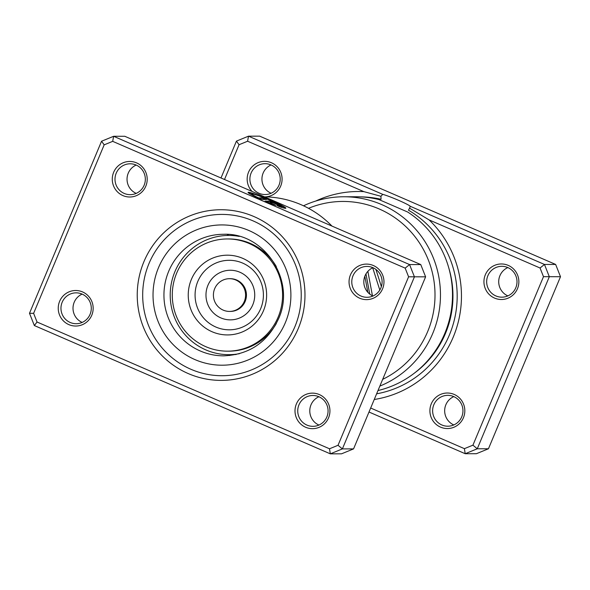 <?xml version="1.0" encoding="UTF-8"?>
<svg xmlns="http://www.w3.org/2000/svg" width="590" height="590" viewBox="0 0 590 590"><rect width="100%" height="100%" fill="white"/><g stroke="black" fill="none" stroke-linecap="round" stroke-linejoin="round"><path stroke-width="0.89" d="M370.668 408.029L464.396 448.658L472.929 445.17L543.486 276.673L540.049 268L429.085 219.9L409.571 208.167L410.22 206.271A15.9 1.151 22.7 0 0 398.545 200.312A15.9 1.151 22.7 0 0 382.74 194.353L380.941 196.293L363.868 191.632L247.594 141.231L248.501 136.172L382.74 194.353M409.571 208.167L408.464 210.188A99.238 97.542 89.9 0 1 449.381 334.995A99.238 97.542 89.9 0 1 376.619 393.818M377.991 390.55A98.183 96.509 -90.1 0 0 444.786 333.431A98.183 96.509 -90.1 0 0 407.697 212.039L378.95 199.575A98.183 96.509 -90.1 0 0 355.903 196.758L343.867 196.765A98.183 96.509 89.9 0 1 432.743 333.439A98.183 96.509 89.9 0 1 379.857 386.096M429.085 219.9A104.6 102.815 89.9 0 1 453.238 337.096A104.6 102.815 89.9 0 1 374.252 399.489M431.297 403.818A17.766 17.464 89.9 0 1 454.204 394.437A17.766 17.464 89.9 0 1 463.43 417.742A17.766 17.464 89.9 0 1 440.516 427.123A17.766 17.464 89.9 0 1 431.297 403.818M461.741 416.828A15.429 15.163 -90.1 0 0 447.781 395.352A15.429 15.163 -90.1 0 0 433.842 404.733A15.429 15.163 -90.1 0 0 447.803 426.209A15.429 15.163 -90.1 0 0 461.741 416.828M485.334 274.77A17.766 17.464 89.9 0 1 508.248 265.389A17.766 17.464 89.9 0 1 517.467 288.702A17.766 17.464 89.9 0 1 494.553 298.083A17.766 17.464 89.9 0 1 485.334 274.77M515.785 287.787A15.429 15.163 -90.1 0 0 501.817 266.311A15.429 15.163 -90.1 0 0 487.878 275.692A15.429 15.163 -90.1 0 0 501.847 297.168A15.429 15.163 -90.1 0 0 515.785 287.787M252.063 191.448A17.766 17.464 89.9 0 1 271.474 162.766A17.766 17.464 89.9 0 1 264.586 196.876M279.011 185.157A15.429 15.163 -90.1 0 0 265.043 163.681A15.429 15.163 -90.1 0 0 251.104 173.062A15.429 15.163 -90.1 0 0 265.072 194.538A15.429 15.163 -90.1 0 0 279.011 185.157M453.828 424.94A15.429 15.163 89.9 0 1 453.799 396.613M507.865 295.892A15.429 15.163 89.9 0 1 507.835 267.572M271.09 193.262A15.429 15.163 89.9 0 1 271.068 164.942M382.681 379.355A93.515 91.915 -90.1 0 0 427.654 331.61A93.515 91.915 -90.1 0 0 408.641 229.399A93.515 91.915 -90.1 0 0 308.518 208.314M315.65 201.087A104.6 102.815 89.9 0 1 363.868 191.632M247.594 141.231L239.061 144.72L224.502 179.5M410.22 206.271L544.467 264.453L549.32 276.725L477.266 448.784L488.446 448.769L560.5 276.717L555.647 264.445L259.681 136.157L248.501 136.172L236.443 141.106L239.061 144.72M543.486 276.673L560.5 276.717M540.049 268L544.467 264.453L555.647 264.445M220.999 177.981L236.443 141.106M472.929 445.17L477.266 448.784L465.208 453.717L476.388 453.71L488.446 448.769M464.396 448.658L465.208 453.717L369.001 412.019M303.518 205.799A98.183 96.509 89.9 0 1 343.867 196.765M360.394 196.861A99.238 97.542 89.9 0 1 381.051 199.28L380.941 196.293M282.072 206.618A16.38 1.18 22.7 0 0 269.977 200.29A16.38 1.18 22.7 0 0 251.856 193.963A16.38 1.18 22.7 0 0 258.619 197.886L262.919 197.886L266.621 199.486L261.37 199.494A20.473 1.482 -157.3 0 1 248.08 192.384A20.473 1.482 -157.3 0 1 270.729 200.29A20.473 1.482 -157.3 0 1 285.848 208.204A20.473 1.482 -157.3 0 1 278.915 206.507L276.821 205.364A16.38 1.18 22.7 0 0 282.072 206.618L281.895 207.046A16.38 1.18 -157.3 0 1 279.483 206.699M254.268 194.309A20.473 1.482 22.7 0 0 248.228 192.694M269.195 201.094A6.143 0.443 -157.3 0 1 275.877 203.498A6.143 0.443 -157.3 0 1 280.412 205.873A6.143 0.443 -157.3 0 1 280.302 205.91L272.897 202.702L269.726 202.702A16.38 1.18 22.7 0 0 273.664 204.229L275.766 205.372A20.473 1.482 -157.3 0 1 265.072 201.094L269.195 201.094L269.011 201.522L266.083 201.529M272.698 202.702A6.143 0.443 22.7 0 0 269.011 201.522M372.976 296.018A15.429 15.163 89.9 0 1 372.946 267.69M318.932 425.058A15.429 15.163 89.9 0 1 318.91 396.738M136.202 193.387A15.429 15.163 89.9 0 1 136.172 165.06M82.165 322.428A15.429 15.163 89.9 0 1 82.135 294.108M145.804 186.197A17.766 17.464 89.9 0 1 122.89 195.578A17.766 17.464 89.9 0 1 113.671 172.265A17.766 17.464 89.9 0 1 136.585 162.884A17.766 17.464 89.9 0 1 145.804 186.197M116.215 173.18A15.429 15.163 -90.1 0 0 130.184 194.663A15.429 15.163 -90.1 0 0 144.122 185.275A15.429 15.163 -90.1 0 0 130.154 163.799A15.429 15.163 -90.1 0 0 116.215 173.18M382.578 288.827A17.766 17.464 89.9 0 1 359.664 298.208A17.766 17.464 89.9 0 1 350.445 274.896A17.766 17.464 89.9 0 1 373.352 265.515A17.766 17.464 89.9 0 1 382.578 288.827M352.99 275.81A15.429 15.163 -90.1 0 0 366.951 297.286A15.429 15.163 -90.1 0 0 380.889 287.905A15.429 15.163 -90.1 0 0 366.928 266.429A15.429 15.163 -90.1 0 0 352.99 275.81M328.542 417.868A17.766 17.464 89.9 0 1 305.627 427.249A17.766 17.464 89.9 0 1 296.401 403.936A17.766 17.464 89.9 0 1 319.315 394.555A17.766 17.464 89.9 0 1 328.542 417.868M298.946 404.858A15.429 15.163 -90.1 0 0 312.914 426.334A15.429 15.163 -90.1 0 0 326.853 416.953A15.429 15.163 -90.1 0 0 312.884 395.477A15.429 15.163 -90.1 0 0 298.946 404.858M91.767 315.237A17.766 17.464 89.9 0 1 68.853 324.618A17.766 17.464 89.9 0 1 59.634 301.313A17.766 17.464 89.9 0 1 82.541 291.925A17.766 17.464 89.9 0 1 91.767 315.237M62.179 302.228A15.429 15.163 -90.1 0 0 76.139 323.704A15.429 15.163 -90.1 0 0 90.078 314.322A15.429 15.163 -90.1 0 0 76.117 292.846A15.429 15.163 -90.1 0 0 62.179 302.228M331.956 226.081A98.183 96.509 -90.1 0 0 264.526 196.854M298.267 328.512A85.329 83.876 89.9 0 1 188.232 373.566A85.329 83.876 89.9 0 1 143.945 261.621A85.329 83.876 89.9 0 1 253.98 216.567A85.329 83.876 89.9 0 1 298.267 328.512M149.027 263.45A80.653 79.274 -90.1 0 0 222.039 375.719A80.653 79.274 -90.1 0 0 294.897 326.683A80.653 79.274 -90.1 0 0 221.892 214.413A80.653 79.274 -90.1 0 0 149.027 263.45A80.653 79.274 89.9 0 1 221.892 214.413A80.653 79.274 89.9 0 1 294.897 326.683A80.653 79.274 89.9 0 1 222.039 375.719A80.653 79.274 89.9 0 1 149.027 263.45M329.508 448.784L330.319 453.843L341.499 453.828L353.558 448.894L425.611 276.835L420.759 264.571L124.792 136.283L113.612 136.29L409.578 264.578L414.431 276.85L342.377 448.901L330.319 453.843L34.353 325.555L29.5 313.283L101.554 141.231L113.612 136.29L112.697 141.349L104.172 144.845L33.615 313.334L37.045 322.015L329.508 448.784L338.033 445.288L408.597 276.798L405.16 268.126L112.697 141.349M420.759 264.571L409.578 264.578L405.16 268.126M425.611 276.835L408.597 276.798M353.558 448.894L342.377 448.901L338.033 445.288M34.353 325.555L37.045 322.015M29.5 313.283L33.615 313.334M101.554 141.231L104.172 144.845M285.523 208.314A20.473 1.482 22.7 0 0 280.139 205.143M265.448 199.486L262.734 198.314L262.919 197.886M262.734 198.314L258.752 198.314M253.612 195.873A16.38 1.18 -157.3 0 1 251.679 194.398L251.856 193.963M236.133 354.509L228.861 354.671A59.612 58.594 89.9 0 1 173.829 315.672A59.612 58.594 89.9 0 1 228.75 235.447A59.612 58.594 89.9 0 1 239.334 236.42M228.75 235.447L235.875 235.565M239.444 353.683A59.612 58.594 89.9 0 1 228.861 354.671M228.913 278.709A16.365 16.085 -90.1 0 0 213.41 295.361A16.365 16.085 -90.1 0 0 230.071 311.417A16.365 16.085 -90.1 0 0 245.58 294.757A16.365 16.085 -90.1 0 0 228.913 278.709M229.51 311.424L230.373 311.424A16.365 16.085 -90.1 0 0 246.436 294.757A16.365 16.085 -90.1 0 0 230.336 278.694L229.481 278.694M227.482 351.168A56.109 55.15 -90.1 0 0 229.414 351.131A56.109 55.15 -90.1 0 0 282.573 294.026A56.109 55.15 -90.1 0 0 227.379 238.957A56.109 55.15 -90.1 0 0 225.446 238.994A56.109 55.15 -90.1 0 0 172.287 296.099A56.109 55.15 -90.1 0 0 227.482 351.168L228.861 351.168A56.109 55.15 -90.1 0 0 230.793 351.131A56.109 55.15 -90.1 0 0 276.363 323.475M228.839 334.906A39.877 39.191 -90.1 0 0 266.599 293.628A39.877 39.191 -90.1 0 0 226.022 255.212A39.877 39.191 -90.1 0 0 188.262 296.497A39.877 39.191 -90.1 0 0 228.839 334.906M276.312 266.562A56.109 55.15 -90.1 0 0 228.758 238.95L227.379 238.957M448.924 268.435A95.248 93.626 89.9 0 1 445.465 333.431A95.248 93.626 89.9 0 1 413.937 373.47M223.632 234.282A60.785 59.745 -90.1 0 0 168.718 271.238A60.785 59.745 -90.1 0 0 223.743 355.844C249.164 354.693 267.41 342.392 278.48 318.947C296.239 280.973 264.637 232.453 223.632 234.282M158.54 267.58A70.136 68.934 89.9 0 1 248.98 230.543A70.136 68.934 89.9 0 1 285.383 322.553A70.136 68.934 89.9 0 1 194.943 359.59A70.136 68.934 89.9 0 1 158.54 267.58M230.469 329.795A34.758 34.168 -90.1 0 0 263.383 293.813A34.758 34.168 -90.1 0 0 228.013 260.323A34.758 34.168 -90.1 0 0 195.098 296.313A34.758 34.168 -90.1 0 0 230.469 329.795M231.228 319.846A24.802 24.374 -90.1 0 0 254.718 294.167A24.802 24.374 -90.1 0 0 229.481 270.272A24.802 24.374 -90.1 0 0 205.991 295.951A24.802 24.374 -90.1 0 0 231.228 319.846M375.919 269.423L381.376 286.578M365.984 273.9L369.738 294.078M228.419 354.671A7.478 7.478 0 0 0 229.768 355.527M228.537 234.481A7.478 7.478 0 0 0 226.929 235.476M372.71 267.801L379.798 290.044M364.841 276.268L367.843 292.323M367.865 271.348L372.452 295.774"/></g></svg>

